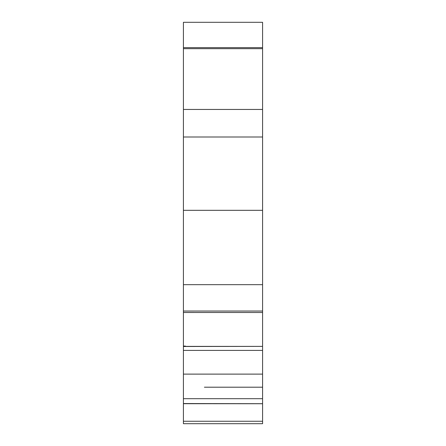 <?xml version="1.0" encoding="UTF-8"?>
<svg xmlns="http://www.w3.org/2000/svg" width="446" height="446" viewBox="0 0 446 446"><rect width="100%" height="100%" fill="white"/><g stroke="black" fill="none" stroke-linecap="round" stroke-linejoin="round"><path stroke-width="0.67" d="M185.397 312.479L183.417 312.484L183.417 22.3L262.582 22.3L262.582 47.633L183.417 47.633L262.582 47.633L262.582 48.664L183.417 48.664M185.397 346.497L185.397 346.074L183.417 346.074L183.417 350.411L262.582 350.411L262.582 346.386L183.417 346.497M183.417 421.258L183.417 403.697L262.582 403.736L262.582 421.258L183.417 421.258L183.417 423.7L262.582 423.7L183.417 423.7M262.582 421.258L262.582 423.7M183.417 312.479L262.582 312.495L262.582 48.664M262.582 210.317L183.417 210.317M262.582 284.671L183.417 284.671M262.582 311.04L183.417 311.04M185.397 346.386L262.582 346.386L262.582 312.495L183.417 312.495L183.417 346.074L185.397 346.074M262.582 350.411L262.582 374.122L183.417 374.122L183.417 350.411M183.417 374.122L183.417 403.697L262.582 403.697L183.417 403.541M262.582 374.122L262.582 387.206L204.396 387.206M242.395 387.206L262.582 387.206L262.582 403.541M262.582 47.633L183.417 47.633M262.582 109.448L183.417 109.448M262.582 137L183.417 137M185.397 346.397L183.417 346.397M262.582 398.685L183.417 398.685"/></g></svg>
